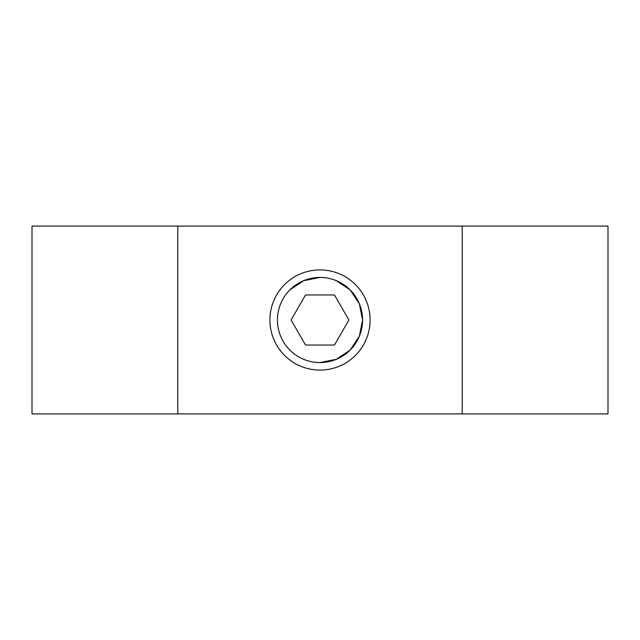 <?xml version="1.0" encoding="UTF-8"?>
<svg xmlns="http://www.w3.org/2000/svg" width="640" height="640" viewBox="0 0 640 640"><rect width="100%" height="100%" fill="white"/><g stroke="black" fill="none" stroke-linecap="round" stroke-linejoin="round"><path stroke-width="0.96" d="M320 362.576A42.576 42.576 0 0 1 277.424 320A42.576 42.576 0 0 1 320 277.424A42.576 42.576 0 0 1 362.576 320A42.576 42.576 0 0 1 320 362.576L336.44 359.272L350.128 350.08L359.288 336.4L362.576 320L359.28 303.584M320 370.088A50.088 50.088 0 0 1 269.912 320A50.088 50.088 0 0 1 320 269.912A50.088 50.088 0 0 1 370.088 320A50.088 50.088 0 0 1 320 370.088M359.28 303.576L350.112 289.904L336.416 280.72M320 277.424L303.584 280.72L289.896 289.896M462.216 226.088L608 226.088L608 413.912L462.216 413.912L462.216 226.088L32 226.088L32 413.912L177.784 413.912L177.784 226.088M462.216 413.912L177.784 413.912M334.456 345.04L305.544 345.04L291.08 320L305.544 294.96L334.456 294.96L348.92 320L334.456 345.04"/></g></svg>

